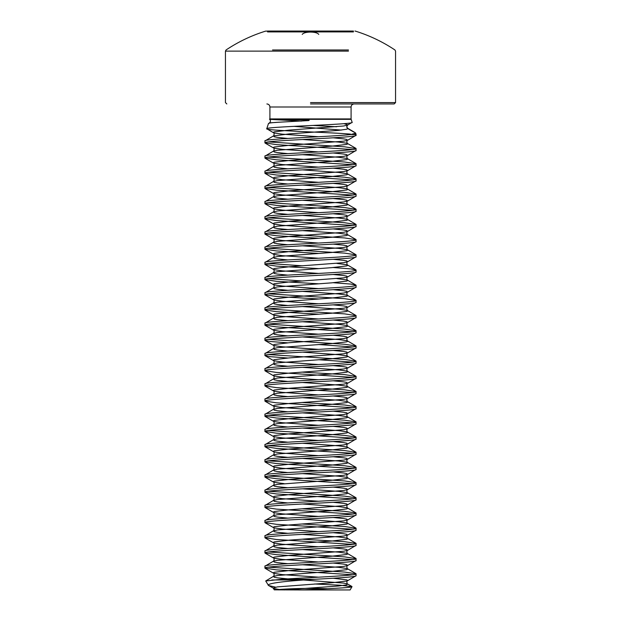 <?xml version="1.0" encoding="UTF-8"?>
<svg xmlns="http://www.w3.org/2000/svg" width="621" height="621" viewBox="0 0 621 621"><rect width="100%" height="100%" fill="white"/><g stroke="black" fill="none" stroke-linecap="round" stroke-linejoin="round"><path stroke-width="0.93" d="M269.91 106.991L269.91 118.921L351.09 118.921L351.09 106.991L269.91 106.991C269.747 105.159 268.738 104.149 266.875 103.948M269.91 118.921A1.366 1.366 0 0 1 269.84 119.348L301.402 121.111M351.09 118.921A1.366 1.366 0 0 0 351.16 119.348L352.138 122.353L347.605 125.1L343.568 126.001L289.285 130.092L274.241 131.846L273.155 132.428L274.241 133.01L282.547 134.183L318.511 136.744M269.685 123.059L268.482 123.501C268.792 122.997 272.65 122.547 280.071 122.158L308.544 120.583C310.694 120.109 306.72 119.977 305.866 119.938L269.817 119.426M268.482 123.501L266.766 128.733C264.499 126.661 355.173 124.534 352.138 122.353L347.605 125.1L346.743 126.731L347.845 128.632L353.908 132.133M341.302 130.084L293.912 126.35M350.849 134.54L355.678 133.158L355.996 134.12A1.366 1.366 0 0 1 356.066 134.54L350.849 134.54C331.909 136.682 262.272 138.825 264.934 140.967L273.395 135.952L274.241 136.806L277.432 137.388L287.748 138.436M350.539 134.12C331.296 132.358 263.754 130.565 266.766 128.733L273.395 132.7C274.637 132.397 273.977 136.566 273.395 135.952L289.285 133.888L338.453 130.379L346.759 129.215L347.845 128.632L347.217 128.089M300.983 589.95L350.112 589.95L352.014 586.659C352.293 587.738 325.381 588.824 300.983 589.95L274.249 589.841A455.628 455.628 0 0 1 327.577 588.716M333.252 578.244L346.759 579.874L347.845 580.456L346.759 581.039L331.715 582.793L277.432 586.884L273.155 588.048L274.249 589.841L348.086 589.95M275.615 587.171L268.52 585.494L265.703 580.969L281.453 579.284L314.777 579.284L303.941 579.967L271.889 579.967M314.606 583.988L340.192 585.223L352.014 586.659M264.934 140.967L264.934 142.869C262.116 140.338 358.884 137.808 356.066 135.277L347.605 140.292L343.568 141.192L289.285 145.275L274.241 147.03L273.155 147.612L274.241 148.202L282.547 149.366L318.511 151.935M356.066 135.277L356.066 134.54M314.777 579.284C337.514 578.089 356.57 576.901 356.066 575.714L347.605 580.728C346.363 580.425 347.023 584.594 347.605 583.981L346.759 584.842L338.453 586.007L284.317 589.927M356.066 575.714L356.066 573.812C357.968 575.636 308.769 577.46 281.453 579.284M356.066 560.522L356.066 558.628C358.884 561.159 262.116 563.689 264.934 566.22L264.934 568.114C262.116 565.584 358.884 563.053 356.066 560.522L347.605 565.537L343.568 566.437L289.285 570.528L274.241 572.283L273.155 572.865L274.241 573.447L282.547 574.619L318.511 577.181M302.489 549.562L338.453 552.131L346.759 553.295L347.845 553.878L346.759 554.468L331.715 556.214L277.432 560.305L273.395 561.205L264.934 566.22M356.066 545.339L356.066 543.437C358.884 545.968 262.116 548.498 264.934 551.029L264.934 552.931C262.116 550.4 358.884 547.869 356.066 545.339L347.605 550.353L343.568 551.254L289.285 555.337L274.241 557.091L273.155 557.674L274.241 558.263L282.547 559.428L318.511 561.997M302.489 534.37L338.453 536.94L346.759 538.104L347.845 538.694L346.759 539.276L331.715 541.031L277.432 545.114L273.395 546.014L264.934 551.029M356.066 530.148L356.066 528.254C358.884 530.784 262.116 533.315 264.934 535.845L264.934 537.739C262.116 535.209 358.884 532.678 356.066 530.148L347.605 535.162L343.568 536.063L289.285 540.154L274.241 541.908L273.155 542.49L274.241 543.072L282.547 544.244L318.511 546.806M302.489 519.187L338.453 521.749L346.759 522.921L347.845 523.503L346.759 524.085L331.715 525.84L277.432 529.93L273.395 530.831L264.934 535.845M356.066 514.964L356.066 513.062C358.884 515.593 262.116 518.124 264.934 520.654L264.934 522.556C262.116 520.025 358.884 517.495 356.066 514.964L347.605 519.979L343.568 520.879L289.285 524.962L274.241 526.717L273.155 527.299L274.241 527.889L282.547 529.053L318.511 531.623M302.489 503.996L338.453 506.565L346.759 507.73L347.845 508.32L346.759 508.902L331.715 510.656L277.432 514.739L273.395 515.64L264.934 520.654M356.066 499.773L356.066 497.879C358.884 500.41 262.116 502.94 264.934 505.471L264.934 507.365C262.116 504.834 358.884 502.304 356.066 499.773L347.605 504.788L343.568 505.688L289.285 509.779L274.241 511.533L273.155 512.115L274.241 512.698L282.547 513.87L318.511 516.431M302.489 488.812L338.453 491.374L346.759 492.546L347.845 493.128L346.759 493.711L331.715 495.465L277.432 499.556L273.395 500.456L264.934 505.471M356.066 484.59L356.066 482.688C358.884 485.218 262.116 487.749 264.934 490.28L264.934 492.181C262.116 489.651 358.884 487.12 356.066 484.59L347.605 489.604L343.568 490.505L289.285 494.588L274.241 496.342L273.155 496.924L274.241 497.514L282.547 498.679L318.511 501.248M302.489 473.621L338.453 476.191L346.759 477.355L347.845 477.945L346.759 478.527L331.715 480.281L277.432 484.364L273.395 485.265L264.934 490.28M356.066 469.398L356.066 467.504C358.884 470.035 262.116 472.565 264.934 475.096L264.934 476.99C262.116 474.46 358.884 471.929 356.066 469.398L347.605 474.413L343.568 475.313L289.285 479.404L274.241 481.159L273.155 481.741L274.241 482.323L284.1 483.635M302.489 458.438L338.453 460.999L346.759 462.171L347.845 462.754L346.759 463.336L331.715 465.09L277.432 469.181L273.395 470.081L264.934 475.096M356.066 454.215L356.066 452.313C358.884 454.844 262.116 457.374 264.934 459.905L264.934 461.807C262.116 459.276 358.884 456.745 356.066 454.215L347.605 459.23L343.568 460.13L289.285 464.213L274.241 465.967L273.155 466.55L274.241 467.139L282.547 468.304L318.511 470.873M302.489 443.247L338.453 445.816L346.759 446.98L347.845 447.57L346.759 448.152L331.715 449.907L277.432 453.99L273.395 454.89L264.934 459.905M356.066 439.024L356.066 437.13C358.884 439.66 262.116 442.191 264.934 444.721L264.934 446.615C262.116 444.085 358.884 441.554 356.066 439.024L347.605 444.038L343.568 444.939L289.285 449.03L274.241 450.776L273.155 451.366L274.241 451.948L282.547 453.113L318.511 455.682M302.489 428.063L338.453 430.625L346.759 431.797L347.845 432.379L346.759 432.961L331.715 434.716L277.432 438.806L273.395 439.707L264.934 444.721M356.066 423.84L356.066 421.938C358.884 424.469 262.116 427 264.934 429.53L264.934 431.432C262.116 428.901 358.884 426.371 356.066 423.84L347.605 428.855L343.568 429.748L289.285 433.838L274.241 435.593L273.155 436.175L274.241 436.757L282.547 437.929L318.511 440.499M302.489 412.872L338.453 415.441L346.759 416.606L347.845 417.196L346.759 417.778L331.715 419.532L277.432 423.615L273.395 424.516L264.934 429.53M356.066 408.649L356.066 406.747C358.884 409.286 262.116 411.816 264.934 414.347L264.934 416.241C262.116 413.71 358.884 411.18 356.066 408.649L347.605 413.664L343.568 414.564L289.285 418.655L274.241 420.401L273.155 420.991L274.241 421.574L282.547 422.738L318.511 425.307M302.489 397.688L338.453 400.25L346.759 401.422L347.845 402.004L346.759 402.587L331.715 404.341L277.432 408.432L273.395 409.324L264.934 414.347M356.066 393.458L356.066 391.564C358.884 394.094 262.116 396.625 264.934 399.156L264.934 401.057C262.116 398.527 358.884 395.996 356.066 393.458L347.605 398.48L343.568 399.373L289.285 403.464L274.241 405.218L273.155 405.8L274.241 406.382L282.547 407.555L318.511 410.124M302.489 382.497L338.453 385.067L346.759 386.231L347.845 386.821L346.759 387.403L331.715 389.157L277.432 393.24L273.395 394.141L264.934 399.156M356.066 378.274L356.066 376.373C358.884 378.911 262.116 381.441 264.934 383.972L264.934 385.866C262.116 383.336 358.884 380.805 356.066 378.274L347.605 383.289L343.568 384.189L289.285 388.28L274.241 390.027L273.155 390.617L274.241 391.199L282.547 392.363L318.511 394.933M302.489 367.314L338.453 369.875L346.759 371.048L347.845 371.63L346.759 372.212L331.715 373.966L277.432 378.057L273.395 378.95L264.934 383.972M356.066 363.083L356.066 361.189C358.884 363.72 262.116 366.25 264.934 368.781L264.934 370.683C262.116 368.152 358.884 365.622 356.066 363.083L347.605 368.106L343.568 368.998L289.285 373.089L274.241 374.843L273.155 375.426L274.241 376.008L282.547 377.18L318.511 379.749M302.489 352.123L338.453 354.692L346.759 355.856L347.845 356.438L346.759 357.028L331.715 358.775L277.432 362.866L273.395 363.766L264.934 368.781M356.066 347.9L356.066 345.998C358.884 348.528 262.116 351.067 264.934 353.597L264.934 355.491C262.116 352.961 358.884 350.43 356.066 347.9L347.605 352.914L343.568 353.815L289.285 357.906L274.241 359.652L273.155 360.242L274.241 360.824L282.547 361.989L318.511 364.558M302.489 336.939L338.453 339.501L346.759 340.673L347.845 341.255L346.759 341.837L331.715 343.592L277.432 347.682L273.395 348.575L264.934 353.597M356.066 332.709L356.066 330.814C358.884 333.345 262.116 335.876 264.934 338.406L264.934 340.308C262.116 337.777 358.884 335.239 356.066 332.709L347.605 337.731L343.568 338.624L289.285 342.714L274.241 344.469L273.155 345.051L274.241 345.633L282.547 346.805L318.511 349.375M302.489 321.748L338.453 324.317L346.759 325.482L347.845 326.064L346.759 326.654L331.715 328.4L277.432 332.491L273.395 333.392L264.934 338.406M356.066 317.525L356.066 315.623C358.884 318.154 262.116 320.692 264.934 323.223L264.934 325.117C262.116 322.586 358.884 320.056 356.066 317.525L347.605 322.54L343.568 323.44L289.285 327.531L274.241 329.277L273.155 329.867L274.241 330.45L282.547 331.614L318.511 334.183M302.489 306.557L338.453 309.126L346.759 310.298L347.845 310.88L346.759 311.463L331.715 313.217L277.432 317.308L273.395 318.2L264.934 323.223M356.066 302.334L356.066 300.44C358.884 302.97 262.116 305.501 264.934 308.032L264.934 309.933C262.116 307.403 358.884 304.864 356.066 302.334L347.605 307.356L343.568 308.249L289.285 312.34L274.241 314.094L273.155 314.676L274.241 315.258L282.547 316.431L318.511 318.992M302.489 291.373L338.453 293.943L346.759 295.107L347.845 295.689L346.759 296.279L331.715 298.026L277.432 302.116L273.395 303.017L264.934 308.032M356.066 287.15L356.066 285.249C358.884 287.779 262.116 290.31 264.934 292.848L264.934 294.742C262.116 292.212 358.884 289.681 356.066 287.15L347.605 292.165L343.568 293.065L289.285 297.156L274.241 298.903L273.155 299.493L274.241 300.075L282.547 301.239L318.511 303.809M336.9 278.604L346.759 279.924L347.845 280.506L346.759 281.088L331.715 282.842L277.432 286.933L273.395 287.826L264.934 292.848M356.066 271.959L356.066 270.065C358.884 272.596 262.116 275.126 264.934 277.657L264.934 279.559C262.116 277.02 358.884 274.49 356.066 271.959L347.605 276.982L343.568 277.874L289.285 281.965L274.241 283.719L273.155 284.302L274.241 284.884L282.547 286.056L318.511 288.618M336.9 263.42L346.759 264.732L347.845 265.314L346.759 265.904L331.715 267.651L277.432 271.742L273.395 272.642L264.934 277.657M356.066 256.776L356.066 254.874C358.884 257.405 262.116 259.935 264.934 262.473L264.934 264.367C262.116 261.837 358.884 259.306 356.066 256.776L347.605 261.79L343.568 262.691L289.285 266.774L274.241 268.528L273.155 269.11L274.241 269.7L282.547 270.865L318.511 273.434M302.489 245.807L338.453 248.377L346.759 249.549L347.845 250.131L346.759 250.713L331.715 252.468L277.432 256.558L273.395 257.451L264.934 262.473M356.066 241.585L356.066 239.69C358.884 242.221 262.116 244.752 264.934 247.282L264.934 249.184C262.116 246.646 358.884 244.115 356.066 241.585L347.605 246.607L343.568 247.5L289.285 251.59L274.241 253.345L273.155 253.927L274.241 254.509L282.547 255.681L318.511 258.243M302.489 230.624L338.453 233.193L346.759 234.358L347.845 234.94L346.759 235.53L331.715 237.276L277.432 241.367L273.395 242.268L264.934 247.282M356.066 226.401L356.066 224.499C358.884 227.03 262.116 229.56 264.934 232.091L264.934 233.993C262.116 231.462 358.884 228.932 356.066 226.401L347.605 231.416L343.568 232.316L289.285 236.399L274.241 238.154L273.155 238.736L274.241 239.326L282.547 240.49L318.511 243.059M302.489 215.433L338.453 218.002L346.759 219.174L347.845 219.756L346.759 220.339L331.715 222.093L277.432 226.184L273.395 227.076L264.934 232.091M356.066 211.21L356.066 209.316C358.884 211.846 262.116 214.377 264.934 216.908L264.934 218.802C262.116 216.271 358.884 213.74 356.066 211.21L347.605 216.224L343.568 217.125L289.285 221.216L274.241 222.97L273.155 223.552L274.241 224.134L282.547 225.307L318.511 227.868M302.489 200.249L338.453 202.819L346.759 203.983L347.845 204.565L346.759 205.155L331.715 206.902L277.432 210.993L273.395 211.893L264.934 216.908M356.066 196.026L356.066 194.125C358.884 196.655 262.116 199.186 264.934 201.716L264.934 203.618C262.116 201.088 358.884 198.557 356.066 196.026L347.605 201.041L343.568 201.941L289.285 206.025L274.241 207.779L273.155 208.361L274.241 208.951L282.547 210.115L318.511 212.685M302.489 185.058L338.453 187.627L346.759 188.792L347.845 189.382L346.759 189.964L331.715 191.718L277.432 195.801L273.395 196.702L264.934 201.716M356.066 180.835L356.066 178.941C358.884 181.472 262.116 184.002 264.934 186.533L264.934 188.427C262.116 185.896 358.884 183.366 356.066 180.835L347.605 185.85L343.568 186.75L289.285 190.841L274.241 192.595L273.155 193.178L274.241 193.76L282.547 194.932L318.511 197.494M302.489 169.875L338.453 172.436L346.759 173.608L347.845 174.191L346.759 174.773L331.715 176.527L277.432 180.618L273.395 181.518L264.934 186.533M356.066 165.652L356.066 163.75C358.884 166.281 262.116 168.811 264.934 171.342L264.934 173.243C262.116 170.713 358.884 168.182 356.066 165.652L347.605 170.666L343.568 171.567L289.285 175.65L274.241 177.404L273.155 177.986L274.241 178.576L282.547 179.741L318.511 182.31M302.489 154.683L338.453 157.253L346.759 158.417L347.845 159.007L346.759 159.589L331.715 161.344L277.432 165.427L273.395 166.327L264.934 171.342M356.066 150.461L356.066 148.566C358.884 151.097 262.116 153.628 264.934 156.158L264.934 158.052C262.116 155.522 358.884 152.991 356.066 150.461L347.605 155.475L343.568 156.376L289.285 160.466L274.241 162.221L273.155 162.803L274.241 163.385L282.547 164.557L318.511 167.119M302.489 139.5L338.453 142.062L346.759 143.234L347.845 143.816L346.759 144.398L331.715 146.152L277.432 150.243L273.395 151.144L264.934 156.158M264.934 568.114L276.399 569.868L352.596 574.759M268.404 567.167L344.601 572.057L356.066 573.812M264.934 552.931L276.399 554.685L352.596 559.575M268.404 551.984L344.601 556.874L356.066 558.628M264.934 537.739L276.399 539.494L352.596 544.384M302.489 539.214L344.601 541.683L356.066 543.437M264.934 522.556L276.399 524.31L352.596 529.201M302.489 524.031L344.601 526.499L356.066 528.254M264.934 507.365L276.399 509.119L352.596 514.009M302.489 508.84L344.601 511.308L356.066 513.062M264.934 492.181L276.399 493.936L352.596 498.826M268.404 491.234L344.601 496.125L356.066 497.879M264.934 476.99L276.399 478.744L352.596 483.635M268.404 476.043L344.601 480.933L356.066 482.688M264.934 461.807L276.399 463.561L352.596 468.451M268.404 460.86L344.601 465.75L356.066 467.504M264.934 446.615L276.399 448.37L352.596 453.26M268.404 445.668L344.601 450.559L356.066 452.313M264.934 431.432L276.399 433.186L352.596 438.077M268.404 430.485L344.601 435.375L356.066 437.13M264.934 416.241L276.399 417.995L352.596 422.885M268.404 415.294L344.601 420.184L356.066 421.938M264.934 401.057L276.399 402.812L352.596 407.702M302.489 402.524L344.601 405.001L356.066 406.747M264.934 385.866L276.399 387.62L352.596 392.511M302.489 387.341L344.601 389.809L356.066 391.564M264.934 370.683L276.399 372.429L352.596 377.327M302.489 372.15L344.601 374.626L356.066 376.373M264.934 355.491L270.158 356.664L287.748 358.022M318.511 359.714L352.596 362.136M268.404 354.544L344.601 359.435L356.066 361.189M264.934 340.308L270.158 341.472L287.748 342.839M318.511 344.531L352.596 346.953M268.404 339.353L344.601 344.251L356.066 345.998M264.934 325.117L276.399 326.871L352.596 331.761M268.404 324.17L344.601 329.06L356.066 330.814M264.934 309.933L276.399 311.68L318.511 314.156M268.404 308.979L344.601 313.877L356.066 315.623M264.934 294.742L276.399 296.496L318.511 298.965M268.404 293.795L344.601 298.685L356.066 300.44M264.934 279.559L276.399 281.305L318.511 283.781M268.404 278.604L302.489 281.026M333.252 282.718L350.842 284.084L356.066 285.249M264.934 264.367L276.399 266.122L318.511 268.59M268.404 263.42L302.489 265.842M333.252 267.527L350.842 268.893L356.066 270.065M264.934 249.184L276.399 250.931L318.511 253.407M268.404 248.229L344.601 253.12L356.066 254.874M264.934 233.993L276.399 235.747L318.511 238.216M268.404 233.046L344.601 237.936L356.066 239.69M264.934 218.802L276.399 220.556L352.596 225.446M268.404 217.855L344.601 222.745L356.066 224.499M264.934 203.618L276.399 205.372L352.596 210.263M268.404 202.671L344.601 207.561L356.066 209.316M264.934 188.427L276.399 190.181L352.596 195.072M268.404 187.48L344.601 192.37L356.066 194.125M264.934 173.243L276.399 174.998L352.596 179.888M268.404 172.296L344.601 177.187L356.066 178.941M264.934 158.052L276.399 159.807L352.596 164.697M268.404 157.105L344.601 161.996L356.066 163.75M264.934 142.869L276.399 144.623L352.596 149.514M268.404 141.922L344.601 146.812L356.066 148.566M310.5 103.948L394.18 103.948L310.5 103.948M348.466 49.975L272.534 49.975M353.45 31.112L265.648 31.112A151.873 151.873 0 0 0 226.06 49.975L225.446 51.116L272.534 51.116M353.45 31.05L267.55 31.05L353.45 31.05M302.225 34.403C303.366 32.936 306.13 32.16 310.5 32.075C314.87 32.16 317.634 32.936 318.775 34.403M310.5 31.05L265.648 31.112M267.55 31.904L353.45 31.904M268.109 585.137C268.909 583.352 280.855 581.629 303.941 579.967M302.489 564.745L338.453 567.315L346.759 568.487L347.845 569.069L346.759 569.651L331.715 571.405L277.432 575.496L273.395 576.389L265.703 580.969M347.341 125.232L346.743 126.731M272.666 119.348L269.84 119.348M351.16 119.348L275.592 119.348M310.5 102.581L395.554 102.581L310.5 102.581M348.466 51.116L225.446 51.116L225.446 102.581L226.82 103.948M333.252 137.808L343.568 138.856L346.759 139.438L347.605 140.292C346.363 139.989 347.023 144.157 347.605 143.544L355.872 148.341M333.252 152.991L343.568 154.039L346.759 154.621L347.605 155.475C346.363 155.18 347.023 159.349 347.605 158.735L355.872 163.533M333.252 168.182L343.568 169.23L346.759 169.812L347.605 170.666C346.363 170.364 347.023 174.532 347.605 173.919L355.872 178.716M333.252 183.366L343.568 184.414L346.759 184.996L347.605 185.85C346.363 185.555 347.023 189.723 347.605 189.11L355.872 193.907M333.252 198.557L343.568 199.605L346.759 200.187L347.605 201.041C346.363 200.738 347.023 204.907 347.605 204.293L355.872 209.091M333.252 213.748L343.568 214.788L346.759 215.371L347.605 216.224C346.363 215.929 347.023 220.098 347.605 219.485L355.872 224.282M333.252 228.932L343.568 229.98L346.759 230.562L347.605 231.416C346.363 231.113 347.023 235.281 347.605 234.668L355.872 239.465M333.252 244.123L343.568 245.163L346.759 245.745L347.605 246.607C346.363 246.304 347.023 250.473 347.605 249.859L355.872 254.657M333.252 259.306L343.568 260.354L346.759 260.936L347.605 261.79C346.363 261.488 347.023 265.656 347.605 265.051L355.872 269.84M333.252 274.498L343.568 275.538L346.759 276.12L347.605 276.982C346.363 276.679 347.023 280.847 347.605 280.234L355.872 285.031M333.252 289.681L343.568 290.729L346.759 291.311L347.605 292.165C346.363 291.862 347.023 296.031 347.605 295.425L355.872 300.215M333.252 304.872L343.568 305.912L346.759 306.502L347.605 307.356C346.363 307.053 347.023 311.222 347.605 310.609L355.872 315.406M333.252 320.056L343.568 321.104L346.759 321.686L347.605 322.54C346.363 322.237 347.023 326.405 347.605 325.8L355.872 330.589M333.252 335.247L343.568 336.287L346.759 336.877L347.605 337.731C346.363 337.428 347.023 341.597 347.605 340.983L355.872 345.781M333.252 350.43L343.568 351.478L346.759 352.06L347.605 352.914C346.363 352.612 347.023 356.78 347.605 356.175L355.872 360.964M333.252 365.622L343.568 366.662L346.759 367.252L347.605 368.106C346.363 367.803 347.023 371.971 347.605 371.358L355.872 376.155M333.252 380.805L343.568 381.853L346.759 382.435L347.605 383.289C346.363 382.986 347.023 387.155 347.605 386.549L355.872 391.339M333.252 395.996L343.568 397.036L346.759 397.626L347.605 398.48C346.363 398.177 347.023 402.346 347.605 401.733L355.872 406.53M333.252 411.18L343.568 412.228L346.759 412.81L347.605 413.664C346.363 413.361 347.023 417.529 347.605 416.924L355.872 421.713M333.252 426.371L343.568 427.411L346.759 428.001L347.605 428.855C346.363 428.552 347.023 432.721 347.605 432.107L355.872 436.905M333.252 441.554L343.568 442.602L346.759 443.184L347.605 444.038C346.363 443.736 347.023 447.904 347.605 447.299L355.872 452.088M333.252 456.745L343.568 457.786L346.759 458.376L347.605 459.23C346.363 458.927 347.023 463.095 347.605 462.482L355.872 467.279M333.252 471.929L343.568 472.977L346.759 473.559L347.605 474.413C346.363 474.11 347.023 478.279 347.605 477.673L355.872 482.47M333.252 487.12L343.568 488.168L346.759 488.75L347.605 489.604C346.363 489.301 347.023 493.47 347.605 492.857L355.872 497.654M333.252 502.304L343.568 503.352L346.759 503.934L347.605 504.788C346.363 504.493 347.023 508.661 347.605 508.048L355.872 512.845M333.252 517.495L343.568 518.543L346.759 519.125L347.605 519.979C346.363 519.676 347.023 523.845 347.605 523.231L355.872 528.029M333.252 532.678L343.568 533.726L346.759 534.308L347.605 535.162C346.363 534.867 347.023 539.036 347.605 538.423L355.872 543.22M333.252 547.869L343.568 548.917L346.759 549.5L347.605 550.353C346.363 550.051 347.023 554.219 347.605 553.606L355.872 558.403M333.252 563.061L343.568 564.101L346.759 564.683L347.605 565.537C346.363 565.242 347.023 569.41 347.605 568.797L355.872 573.594M268.52 585.494L274.241 588.638L279.349 589.461M353.636 134.12L355.996 134.12M265.128 143.086L273.395 147.883C274.637 147.581 273.977 151.749 273.395 151.144L274.241 151.998L277.432 152.58L287.748 153.628M265.128 158.277L273.395 163.075C274.637 162.772 273.977 166.94 273.395 166.327L274.241 167.181L277.432 167.763L287.748 168.811M265.128 173.461L273.395 178.258C274.637 177.955 273.977 182.124 273.395 181.518L274.241 182.372L277.432 182.954L287.748 184.002M265.128 188.652L273.395 193.449C274.637 193.147 273.977 197.315 273.395 196.702L274.241 197.556L277.432 198.146L287.748 199.186M265.128 203.843L273.395 208.633C274.637 208.33 273.977 212.498 273.395 211.893L274.241 212.747L277.432 213.329L287.748 214.377M265.128 219.027L273.395 223.824C274.637 223.521 273.977 227.69 273.395 227.076L274.241 227.93L277.432 228.52L287.748 229.56M265.128 234.218L273.395 239.007C274.637 238.705 273.977 242.873 273.395 242.268L274.241 243.121L277.432 243.704L287.748 244.752M265.128 249.401L273.395 254.199C274.637 253.896 273.977 258.064 273.395 257.451L274.241 258.305L277.432 258.895L287.748 259.935M265.128 264.593L273.395 269.382C274.637 269.079 273.977 273.248 273.395 272.642L274.241 273.496L277.432 274.078L287.748 275.126M265.128 279.776L273.395 284.573C274.637 284.271 273.977 288.439 273.395 287.826L274.241 288.68L277.432 289.27L287.748 290.31M265.128 294.967L273.395 299.757C274.637 299.454 273.977 303.622 273.395 303.017L274.241 303.871L277.432 304.453L287.748 305.501M265.128 310.151L273.395 314.948C274.637 314.645 273.977 318.814 273.395 318.2L274.241 319.054L277.432 319.644L287.748 320.684M265.128 325.342L273.395 330.131C274.637 329.836 273.977 334.005 273.395 333.392L274.241 334.245L277.432 334.828L287.748 335.876M265.128 340.525L273.395 345.323C274.637 345.02 273.977 349.188 273.395 348.575L274.241 349.429L277.432 350.019L287.748 351.059M265.128 355.717L273.395 360.506C274.637 360.211 273.977 364.38 273.395 363.766L274.241 364.62L277.432 365.202L287.748 366.25M265.128 370.9L273.395 375.697C274.637 375.394 273.977 379.563 273.395 378.95L274.241 379.811L277.432 380.394L287.748 381.434M265.128 386.091L273.395 390.881C274.637 390.586 273.977 394.754 273.395 394.141L274.241 394.995L277.432 395.577L287.748 396.625M265.128 401.275L273.395 406.072C274.637 405.769 273.977 409.938 273.395 409.324L274.241 410.186L277.432 410.768L287.748 411.808M265.128 416.466L273.395 421.263C274.637 420.96 273.977 425.129 273.395 424.516L274.241 425.369L277.432 425.952L287.748 427M265.128 431.649L273.395 436.447C274.637 436.144 273.977 440.312 273.395 439.707L274.241 440.561L277.432 441.143L287.748 442.183M265.128 446.841L273.395 451.638C274.637 451.335 273.977 455.503 273.395 454.89L274.241 455.744L277.432 456.326L287.748 457.374M265.128 462.024L273.395 466.821C274.637 466.518 273.977 470.687 273.395 470.081L274.241 470.935L277.432 471.518L287.748 472.565M265.128 477.215L273.395 482.012C274.637 481.71 273.977 485.878 273.395 485.265L274.241 486.119L277.432 486.701L287.748 487.749M265.128 492.399L273.395 497.196C274.637 496.893 273.977 501.062 273.395 500.456L274.241 501.31L277.432 501.892L287.748 502.94M265.128 507.59L273.395 512.387C274.637 512.084 273.977 516.253 273.395 515.64L274.241 516.493L277.432 517.076L287.748 518.124M265.128 522.773L273.395 527.571C274.637 527.268 273.977 531.436 273.395 530.831L274.241 531.685L277.432 532.267L287.748 533.315M265.128 537.965L273.395 542.762C274.637 542.459 273.977 546.627 273.395 546.014L274.241 546.868L277.432 547.458L287.748 548.498M265.128 553.156L273.395 557.945C274.637 557.642 273.977 561.811 273.395 561.205L274.241 562.059L277.432 562.642L287.748 563.689M265.128 568.339L273.395 573.136C274.637 572.834 273.977 577.002 273.395 576.389L274.241 577.243L277.432 577.833L287.748 578.873M303.49 579.998L343.568 583.088L347.605 583.981L351.905 586.48M336.574 126.762L312.976 125.426M269.483 119.193C270.772 120.396 270.772 121.615 269.483 122.873L280.071 122.158M347.845 124.837L343.956 123.672M354.948 31.05L355.352 31.112A151.873 151.873 0 0 1 394.94 49.975L395.554 51.116L395.554 102.581L394.18 103.948M351.09 106.991C351.253 105.159 352.262 104.149 354.125 103.948M355.165 132.653L347.659 128.275C346.805 127.856 346.619 126.94 347.1 125.535"/></g></svg>
